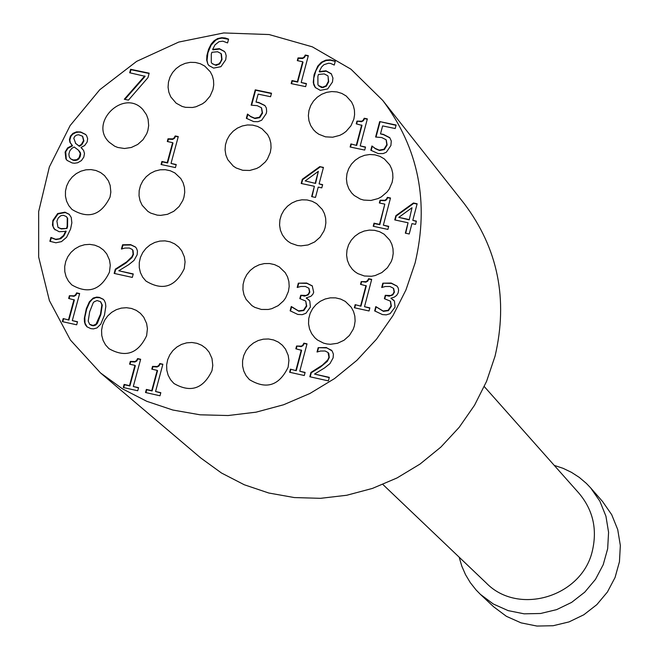 <?xml version="1.0" encoding="UTF-8"?>
<svg xmlns="http://www.w3.org/2000/svg" width="659" height="659" viewBox="0 0 659 659"><rect width="100%" height="100%" fill="white"/><g stroke="black" fill="none" stroke-linecap="round" stroke-linejoin="round"><path stroke-width="0.99" d="M409.223 219.884L412.015 207.725L398.786 217.355L409.223 219.884L412.015 207.725M412.806 220.353L416.397 221.119L415.541 224.373L411.949 223.607L409.223 233.994L405.334 233.162L408.061 222.775L394.757 219.925L395.878 215.666L413.432 202.988L417.147 203.779L412.806 220.353L416.323 221.399M395.145 220.007L396.191 216.037L413.745 203.359L417.073 204.068M405.722 233.245L408.061 222.775M398.786 217.355L408.918 219.521M130.128 72.869L130.984 69.697L149.091 73.487M124.897 99.369L145.137 76.329L129.675 72.77L130.614 69.294L130.984 69.697M130.614 69.294L149.173 73.182L147.97 77.622L128.464 100.119L124.296 99.237L144.766 75.933M207.84 64.055L206.679 60.051L206.868 55.611L208.557 49.293L211.201 44.029L214.117 40.726L217.602 38.584L221.721 37.695L225.362 38.016L228.591 39.12L227.569 42.934L222.882 41.179L219.052 41.674L215.023 44.853L212.643 49.441L219.323 48.651L224.422 51.427L225.477 53.008L226.185 55.801L225.716 59.812L220.938 66.683L213.607 68.099L208.837 65.488L207.84 64.055L207.033 60.455L207.906 52.835L211.053 45.216L215.781 40.133L218.73 38.708L222.075 38.107L228.541 39.309M209.018 65.678L208.195 64.458M211.3 54.153L211.284 62.416L212 63.478L215.172 64.961L218.813 63.956L220.691 61.699L221.663 59.145L221.045 53.568L217.561 51.748L211.877 52.292L211.3 54.153M212.643 49.441L212.997 49.845L219.678 49.054L224.587 51.624M212.182 63.668L216.177 65.389L219.694 63.915L222.009 59.549L221.399 53.972M75.554 143.365L79.385 146.306L81.782 144.774L83.907 140.993L82.696 136.413M70.678 158.885L74.788 160.557L77.235 160.046L78.775 158.951L80.176 156.677L80.67 154.19L80.274 152.418L78.635 150.384M80.983 147.55L83.578 150.384L84.492 153.531L83.8 157.114L81.444 160.565L77.671 162.757L74.459 163.234L72.185 162.971L67.094 160.409L65.892 158.918L65.109 152.064L67.589 147.913L72.144 145.474L69.92 142.328L69.434 139.708L70.439 136.125L72.902 133.382L76.526 131.858L80.662 131.973L85.612 134.436L86.634 135.721L87.647 138.654L87.194 141.949L84.657 145.54L81.016 147.427L82.284 148.712M72.35 145.524L70.282 142.649L69.829 140.062L70.826 136.504L72.539 134.345L75.95 132.475L78.915 132.088L81.041 132.352L85.802 134.625M67.292 160.598L66.279 159.297L65.711 151.768L67.976 148.291L72.523 145.853L72.169 145.359M75.39 143.201L78.998 145.927L81.395 144.395L83.528 140.614L82.515 136.224L78.652 134.749L76.518 135.111L74.788 136.322L73.783 138.275L75.777 143.58M73.042 160.022L76.848 159.667L79.187 157.55L80.274 153.423L78.446 150.194L74.203 146.99L71.79 148.39L69.755 150.977L68.865 154.132L69.261 156.858L70.48 158.704L73.429 160.401M69.401 295.718L74.088 295.825L75.727 294.589L76.609 292.876L79.648 293.552L72.301 320.587L77.515 321.749L76.683 324.813L62.35 321.625L63.19 318.561L68.907 320.076L74.376 299.985L68.66 298.461L69.401 295.718L73.973 296.303L75.752 295.356L76.996 293.222L79.582 293.799M62.811 321.724L63.577 318.898M63.19 318.561L68.907 320.076M68.511 319.739L73.981 299.639M72.301 320.587L77.449 321.979M69.113 298.56L69.796 296.056M55.101 229.917L53.082 226.597L52.934 222.248L53.264 220.798L58.05 213.911L65.348 212.536L69.393 214.472M50.29 241.507L51.303 237.792L55.999 239.604L60.809 238.698L63.898 235.873L66.164 231.334L59.121 231.721L54.359 229.085M58.165 227.487L61.287 228.961L66.971 228.459L67.556 226.597L67.646 218.277L66.419 216.679M66.584 228.105L67.169 226.235L67.259 217.915L66.23 216.49L63.363 215.312L60.85 215.682L58.264 217.94L56.896 221.127L57.967 227.314L60.9 228.607L66.971 228.459M53.964 228.731L52.448 225.114L52.868 220.436L57.663 213.549L64.961 212.173L69.195 214.29L71.246 217.454L71.856 222.791L70.579 229.035L66.592 237.273L61.468 241.631L55.883 242.792L49.862 241.276L50.908 237.429L51.303 237.792M50.908 237.429L55.603 239.25L59.532 238.764L63.511 235.51L65.776 230.971M104.476 315.06L100.769 324.162L96.931 327.943L93.454 328.89L90.835 328.635L86.947 326.79L85.324 324.706L84.467 321.93L84.327 318.412L86.313 308.692L89.377 301.797L93.199 298.041L96.684 297.102L99.32 297.357L103.249 299.252L104.377 300.578L105.465 303.14L105.827 306.402L104.476 315.06M87.145 326.955L85.011 323.091L84.83 317.3L86.7 309.03L89.764 302.135L92.548 299.046L95.852 297.58L99.698 297.703L103.43 299.433M89.665 311.798L88.207 321.081L89.632 324.31L93.067 325.439L96.016 324.179L100.473 314.17L101.881 304.763L100.514 301.69L97.071 300.545L94.113 301.806L93.166 302.885L89.665 311.798M89.83 324.475L92.12 325.637L93.866 325.744L95.728 325.052L97.318 323.437L100.852 314.516L102.269 305.101L100.695 301.863M133.307 386.487L138.563 387.673L137.731 390.762L123.291 387.508L124.123 384.419L129.493 385.63L134.955 365.383L129.584 364.18L130.325 361.412L135.046 361.536L136.693 360.3L137.574 358.578L140.647 359.262L133.307 386.487L138.505 387.896M130.021 364.279L130.704 361.742L134.914 362.005L136.71 361.05L137.953 358.908L140.581 359.493M123.727 387.607L124.502 384.749L129.872 385.952L135.326 365.712L134.955 365.383M356.972 121.116L361.725 121.198L363.018 120.375L364.246 118.241L367.351 118.892L360.209 145.894L365.523 147.015L364.707 150.079L350.118 146.998L350.926 143.934L356.676 145.466L361.989 125.391L356.239 123.859L356.972 121.116L361.536 121.726L363.331 120.762L364.567 118.628L367.269 119.197M350.514 147.081L351.247 144.321M350.926 143.934L356.676 145.466M356.354 145.079L361.667 124.996M360.209 145.894L365.44 147.311M356.643 123.941L357.285 121.511M155.557 391.495L160.821 392.682L159.997 395.779L145.515 392.517L146.347 389.428L151.735 390.639L157.188 370.366L151.801 369.155L152.55 366.388L157.279 366.511L158.926 365.275L159.808 363.546L162.88 364.238L155.557 391.495L160.763 392.912M152.237 369.254L152.921 366.717L157.139 366.981L158.934 366.025L160.178 363.875L162.822 364.468M145.952 392.616L146.718 389.749L152.105 390.96L157.55 370.688L157.188 370.366M371.94 145.977L375.037 148.324L379.197 150.128L384.008 149.214L386.825 144.65L386.1 139.733L381.726 137.542L375.614 137.031L379.691 121.577L396.133 125.021L395.202 128.546L382.624 125.91L380.507 133.901L383.274 134.304L389.724 137.632L391.281 140.993L390.902 145.532L386.347 152.204L383.225 153.563L378.208 153.596L370.819 150.236L371.94 145.977L375.35 148.712L379.51 150.516L384.321 149.601L387.138 145.029L386.248 139.93M371.165 150.507L372.253 146.364M380.507 133.901L383.587 134.691L389.939 137.904M379.691 121.577L396.051 125.334M376.025 137.031L380.004 121.964M118.793 270.758L133.258 273.938L132.319 277.414L114.155 273.419L115.309 269.169L126.668 261.87L131.957 256.722L133.085 254.11L132.648 250.033L132.08 249.366L129.37 248.031L124.946 248.064L121.421 249.044L122.574 244.777L130.597 244.621L135.383 246.944L136.479 248.295L137.459 250.98L137.154 254.769L134.008 260.429L128.678 264.696L118.793 270.758L133.192 274.185M121.915 248.978L122.953 245.132L130.976 244.983L135.565 247.125M114.608 273.518L115.687 269.523L125.951 263.023L131.924 257.685L133.456 254.465L133.019 250.387L132.261 249.547M314.384 186.291L301.204 183.482L302.333 179.248L319.78 166.628L323.454 167.411L319.088 183.877L322.646 184.635L321.781 187.873L318.231 187.115L315.488 197.436L311.641 196.613L314.384 186.291L312.045 196.695M305.208 180.92L315.57 183.433L318.355 171.332L305.208 180.92L315.57 183.433M319.088 183.877L322.564 184.924M319.78 166.628L323.38 167.707M302.333 179.248L302.662 179.627L320.109 167.007M301.616 183.564L302.662 179.627M315.241 183.054L318.355 171.332M171.027 163.424L176.25 164.536L175.426 167.584L161.068 164.511L161.892 161.471L167.229 162.608L172.625 142.657L167.287 141.52L168.02 138.794L172.716 138.876L173.992 138.06L175.22 135.943L178.276 136.586L171.027 163.424L176.175 164.824M167.732 141.611L168.391 139.181L172.576 139.395L174.355 138.439L175.582 136.322L178.194 136.874M161.513 164.602L162.254 161.842L167.592 162.987L172.987 143.036L172.625 142.657M361.247 281.566L366.042 281.673L367.697 280.429L368.579 278.699L371.701 279.375L364.509 306.699L369.864 307.868L369.048 310.966L354.353 307.753L355.168 304.656L360.951 306.196L366.297 285.882L360.514 284.342L361.247 281.566L365.844 282.167L367.656 281.204L368.892 279.054L371.627 279.647M354.74 307.835L355.489 305.002M355.168 304.656L360.951 306.196M360.63 305.85L365.976 285.528M364.509 306.699L369.79 308.132M360.91 284.424L361.569 281.92M256.013 102.063L258.748 102.45L264.902 105.506L266.351 108.002L266.656 111.429L266.236 113.587L261.697 120.21L258.015 121.693L253.641 121.602L246.342 118.282L247.479 114.056L250.527 116.379L254.638 118.167L259.391 117.253L262.208 112.714L261.401 107.705L257.199 105.671L251.153 105.168L255.272 89.83L271.508 93.224L270.569 96.725L258.139 94.122L256.013 102.063L259.086 102.845L265.075 105.704M251.606 105.168L255.61 90.225L271.426 93.537M246.713 118.571L247.825 114.444L250.873 116.767L254.984 118.554L259.737 117.64L262.546 113.109L261.565 107.911M382.83 283.197L391.191 283.041L397.072 286.113L398.242 288.074L398.613 290.306L398.102 293.033L396.627 295.421L394.28 297.135L390.878 298.206L394.428 301.056L395.062 307.135L390.112 313.692L386.256 314.862L382.426 314.574L374.674 310.9L375.803 306.592L383.101 310.999L388.126 310.298L391.026 305.941L390.375 301.138L384.395 298.692L385.276 295.323L390.795 295.512L392.896 294.194L394.098 291.863L393.382 288.23L389.947 286.484L385.367 286.5L381.701 287.497L382.83 283.197L391.504 283.395L397.204 286.27M382.113 287.481L383.143 283.551M390.878 298.206L393.917 300.364M385.276 295.323L389.139 296.188L392.764 294.96L394.411 292.209L393.695 288.576M384.774 298.774L385.589 295.669M388.126 310.298L388.439 310.644L391.339 306.287L390.573 301.361M376.487 307.094L383.414 311.345L388.439 310.644M375.803 306.592L376.404 307.003M375.012 311.172L376.124 306.937M301.179 82.49L306.451 83.586L305.636 86.634L291.163 83.611L291.97 80.571L297.357 81.691L302.679 61.748L297.3 60.636L298.025 57.91L302.753 57.976L304.392 56.74L305.257 55.035L308.338 55.677L301.179 82.49L306.369 83.899M297.711 60.719L298.354 58.313L302.572 58.519L304.359 57.564L305.587 55.447L308.255 55.99M291.575 83.701L292.308 80.966L297.687 82.095L303.008 62.152L302.679 61.748M305.257 55.035L305.587 55.447M298.329 283.181L306.633 283.024L312.259 285.866L313.684 292.291L312.852 294.252L310.891 296.319L306.353 297.843L309.788 300.982L310.397 307.036L305.941 313.272L302.217 314.664L297.819 314.45L290.133 310.793L291.27 306.501L298.502 310.891L303.494 310.191L306.394 305.842L305.76 301.064L299.829 298.618L300.718 295.265L306.196 295.454L308.288 294.136L309.491 291.813L308.783 288.189L305.389 286.459L300.842 286.476L297.193 287.464L298.329 283.181L306.97 283.378L312.424 286.039M297.629 287.439L298.667 283.535M306.278 298.14L309.145 300.125M300.718 295.265L304.582 296.13L308.181 294.911L309.829 292.159L308.964 288.378M300.232 298.708L301.056 295.611M303.494 310.191L303.832 310.537L306.732 306.188L305.751 301.056M292.217 307.267L298.84 311.229L303.832 310.537M291.27 306.501L291.863 306.896M290.487 311.073L291.608 306.847M318.709 85.769L321.501 87.49L322.844 87.622L326.386 86.14L328.701 81.749L327.993 76.057M319.236 71.576L325.974 70.785L331.271 73.742L332.935 78.042L332.474 82.021L327.688 88.932L320.282 90.349L315.29 87.507L313.898 85.093L313.256 82.251L314.112 74.582L317.753 66.131L321.328 62.284L325.785 60.142L330.151 59.812L335.291 61.205L334.27 65.043L330.579 63.437L328.52 63.223L323.923 64.706L321.617 66.963L319.236 71.576L319.557 71.971L326.304 71.188L331.502 74.03M315.455 87.705L313.684 83.413L313.758 78.182L315.818 70.851L318.61 65.785L322.325 62.21L326.106 60.546L330.472 60.216L335.233 61.402M327.737 75.736L324.203 73.907L318.47 74.442L317.893 76.312L317.918 84.624L318.544 85.579L322.515 87.219L326.065 85.744L328.38 81.345L328.058 76.131M296.575 346.016L301.361 346.14L302.654 345.316L303.898 343.158L307.012 343.85L299.771 371.231L305.101 372.417L304.277 375.523L289.631 372.261L290.446 369.155L296.237 370.696L301.624 350.341L295.842 348.8L296.575 346.016L301.179 346.609L302.983 345.654L304.227 343.496L306.946 344.097M290.026 372.343L290.784 369.485M290.446 369.155L296.237 370.696M295.899 370.366L301.287 350.003M299.771 371.231L305.035 372.656M296.237 348.883L296.912 346.354M383.357 225.18L388.695 226.325L387.887 229.414L373.216 226.268L374.024 223.179L379.485 224.357L384.807 204.133L379.345 202.972L380.078 200.212L384.864 200.303L386.52 199.059L387.393 197.338L390.507 198.005L383.357 225.18L388.621 226.614M379.741 203.054L380.391 200.583L385.177 200.674L386.471 199.85L387.706 197.708L390.433 198.293M373.604 226.35L374.337 223.549L379.798 224.719L384.807 204.133M310.949 372.434L322.473 365.07L327.828 359.855L328.956 357.203L328.009 352.491L325.118 351.008L320.603 351.025L317.02 352.005L318.165 347.672L326.345 347.548L332.169 351L333.405 354.155L333.116 357.886L329.945 363.628L324.549 367.944L314.516 374.065L329.302 377.352L328.371 380.886L309.812 376.75L310.949 372.434L311.279 372.763L320.48 367.055L327.292 361.404L329.286 357.532L328.808 353.389L328.166 352.664M310.208 376.841L311.279 372.763M314.516 374.065L329.236 377.599M318.165 347.672L326.675 347.886L331.592 350.291M317.449 351.964L318.495 348.001M415.104 262.982L405.944 289.96L392.986 315.546L376.52 339.179L356.89 360.341L334.525 378.579L309.903 393.497L283.576 404.766L256.096 412.163L228.08 415.532L200.114 414.808L172.806 410.022L146.743 401.29L122.459 388.826L100.473 372.895L70.389 340.011L49.409 300.619L38.659 256.994L38.659 211.597L49.359 166.966L70.126 125.581L99.773 89.723L136.652 61.361L178.746 42.069L223.722 32.95L269.094 34.548L312.317 46.83L350.942 69.187L382.747 100.415C418.622 148.11 429.404 202.297 415.104 262.982M353.867 119.114L350.926 125.828L346.066 131.429L343.067 133.629L339.78 135.35L332.68 137.212L325.464 136.841L318.849 134.263L315.966 132.212L313.478 129.732L310.686 125.523L308.956 120.745L308.371 115.654L308.964 110.498L310.71 105.547L313.503 101.049L317.218 97.227L321.65 94.278L326.592 92.359L331.782 91.56L336.955 91.922L341.856 93.438L346.23 96.016L351.535 101.923L353.405 105.893L354.435 110.193L354.591 114.658L353.867 119.114M270.297 152.46L267.43 159.041L265.28 161.974L259.827 166.752L256.639 168.49L249.745 170.459L242.693 170.277L236.153 167.979L233.27 166.084L227.783 159.692L225.864 155.005L225.081 149.955L225.46 144.799L226.984 139.79L229.587 135.194L233.129 131.223L237.421 128.101L242.265 125.976L247.397 124.963L252.57 125.103L257.512 126.396L261.977 128.777L267.587 134.551L269.663 138.645L270.833 143.118L271.047 147.789L270.297 152.46M392.171 182.288L389.23 189.026L387.022 192.008L381.38 196.843L378.093 198.573L370.984 200.451L363.743 200.081L360.3 199.067L354.188 195.476L351.667 192.988L348.825 188.762L347.046 183.96L346.42 178.836L346.972 173.647L348.685 168.655L351.461 164.107L355.168 160.252L359.616 157.27L364.567 155.318L369.781 154.503L374.996 154.849L379.938 156.356L384.362 158.943L389.749 164.89L391.66 168.902L392.723 173.259L392.896 177.773L392.171 182.288M392.467 258.089L391.281 261.532L387.401 267.752L381.849 272.579L375.16 275.561L371.585 276.261L364.411 276.006L357.755 273.576L354.822 271.615L352.26 269.21L349.286 265.033L347.359 260.256L346.585 255.124L347.005 249.893L348.578 244.827L351.247 240.197L354.863 236.227L359.237 233.129L364.163 231.045L369.378 230.098L374.625 230.321L379.625 231.713L384.139 234.209L389.757 240.123L391.825 244.25L392.986 248.74L393.209 253.418L392.467 258.089M354.361 325.933L353.191 329.319L349.418 335.456L344.023 340.258L337.507 343.29L330.472 344.278L326.963 343.973L323.561 343.133L317.407 339.953L314.796 337.696L311.649 333.627L309.524 328.915L308.544 323.8L308.742 318.544L310.117 313.42L312.597 308.676L316.056 304.557L320.315 301.278L325.159 299.005L330.34 297.843L335.596 297.868L340.662 299.071L345.283 301.385L351.222 307.201L353.512 311.46L354.83 316.139L355.119 321.032L354.361 325.933M288.14 367.195C279.185 385.729 266.269 389.856 249.39 379.584L246.079 375.663L243.781 371.05L242.586 365.984L242.578 360.737L243.739 355.555L246.021 350.72L249.3 346.469L253.418 343.026L258.155 340.546L263.279 339.179L268.526 338.981L273.625 339.97L278.329 342.087L282.382 345.234L285.52 349.138L288.189 355.308L288.922 360.366L288.14 367.195M211.984 370.671C203.302 388.868 190.616 393.135 173.927 383.48L170.533 379.675L168.111 375.152L166.793 370.152L166.636 364.921L167.658 359.74L169.8 354.855L172.946 350.53L176.95 346.972L181.596 344.369L186.654 342.845L191.868 342.491L196.967 343.314L201.703 345.275L205.822 348.281L209.142 352.203L211.984 358.48L212.783 365.416L211.984 370.671M146.619 335.711C138.028 353.735 125.465 358.043 108.933 348.636L105.531 344.888L103.101 340.423L101.758 335.464L101.577 330.274L102.549 325.109L104.641 320.241L107.747 315.9L111.692 312.325L116.297 309.681L121.314 308.115L126.487 307.704L131.561 308.47L136.281 310.364L140.4 313.305L143.753 317.201L146.619 323.478L147.427 328.668L146.619 335.711M109.46 272.126C100.778 290.158 88.207 294.408 71.757 284.877L68.437 281.121L66.081 276.656L64.813 271.722L64.697 266.565L65.735 261.442L67.877 256.615L71.015 252.339L74.986 248.822L79.591 246.235L84.591 244.728L89.739 244.365L94.772 245.164L99.435 247.092L103.488 250.049L106.742 253.904L109.509 260.091L110.275 265.19L109.46 272.126M110.037 197.082C101.124 215.295 88.438 219.422 71.988 209.447L68.791 205.624L66.575 201.127L65.455 196.184L65.48 191.052L66.658 185.978L68.923 181.233L72.16 177.057L76.205 173.655L80.859 171.2L85.876 169.824L91.008 169.585L95.992 170.508L100.58 172.543L104.526 175.582L108.405 180.813L110.168 185.426L110.836 192.057L110.037 197.082M147.888 130.416L146.726 133.728L142.995 139.733L137.715 144.453L131.355 147.468L124.493 148.506L117.772 147.468L114.658 146.191L109.262 142.27C88.331 122.747 124.016 88.108 142.912 109.6L146.487 114.74L148.094 119.205L148.67 125.589L147.888 130.416M212.956 89.575L210.097 96.115L205.419 101.601L202.527 103.784L195.995 106.758L192.51 107.483L185.508 107.326L182.156 106.445L176.159 103.183L170.739 96.848L168.844 92.202L168.07 87.202L168.465 82.078L169.989 77.111L172.584 72.531L176.101 68.594L180.377 65.48L185.187 63.363L190.286 62.341L195.418 62.465L200.32 63.734L204.751 66.081L210.303 71.798L212.363 75.851L213.516 80.291L213.722 84.929L212.956 89.575M183.943 197.222L182.79 200.534L179.083 206.547L173.811 211.275L167.468 214.315L160.615 215.378L157.188 215.131L150.738 213.112L147.855 211.382L142.171 205.303L140.046 200.731L139.033 195.739L139.181 190.583L140.482 185.517L142.863 180.813L146.216 176.703L150.359 173.391L155.087 171.052L160.153 169.8L165.318 169.701L170.302 170.755L174.857 172.922L180.797 178.54L183.111 182.749L184.446 187.411L184.726 192.313L183.943 197.222M184.265 268.658C175.335 287.003 162.559 291.13 145.927 281.039L142.682 277.175L140.433 272.628L139.28 267.636L139.288 262.455L140.458 257.339L142.731 252.562L145.985 248.352L150.063 244.926L154.75 242.463L159.808 241.087L164.989 240.864L170.022 241.812L174.651 243.879L178.647 246.96L181.744 250.815L184.363 256.903L185.072 261.895L184.265 268.658M288.411 291.443L285.611 297.959L283.518 300.866L278.197 305.644L271.772 308.684L268.32 309.466L261.351 309.45L254.811 307.366L251.886 305.595L246.112 299.392L243.962 294.746L242.932 289.68L243.08 284.457L244.39 279.342L246.812 274.589L250.198 270.454L254.399 267.134L259.185 264.803L264.325 263.575L269.547 263.526L274.597 264.638L279.21 266.87L285.199 272.604L287.538 276.862L288.881 281.566L289.186 286.5L288.411 291.443M325.118 227.61L323.94 231.012L320.109 237.166L314.648 241.96L308.058 244.959L300.974 245.873L297.448 245.51L290.858 243.212L287.95 241.318L285.38 238.986L282.373 234.884L280.396 230.172L279.564 225.081L279.902 219.875L281.401 214.826L283.988 210.172L287.53 206.168L291.838 203.013L296.698 200.855L301.871 199.817L307.086 199.949L312.078 201.242L316.6 203.639L322.3 209.463L324.426 213.607L325.637 218.145L325.867 222.882L325.118 227.61M459.175 557.176L461.794 566.13L465.518 574.656L470.295 582.63L476.045 589.92L480.378 594.344L493.319 604.015L508.13 610.613L524.136 613.826L540.561 613.496L556.649 609.624L571.617 602.392L584.772 592.144L595.481 579.36L603.232 564.656L607.664 548.716L608.578 532.307L605.934 516.203L599.855 501.161L590.653 487.891L586.378 483.409L579.294 477.404L571.501 472.355L563.107 468.327L554.26 465.394M382.879 484.472L486.161 582.902C518.378 616.256 582.614 596.642 592.515 550.199C597.334 528.732 592.836 509.753 579.006 493.27L484.291 386.578M480.378 594.344L493.616 606.766L506.417 616.33L521.071 622.862L536.896 626.05L553.14 625.729L569.038 621.907L583.833 614.765L596.832 604.641L607.417 592.013L615.069 577.473L619.452 561.715L620.341 545.495L617.722 529.572L611.709 514.695L602.598 501.565L590.653 487.891M382.747 100.415L464.266 203.68C497.998 248.525 508.27 299.334 495.066 356.107L486.573 381.347L474.529 405.252L459.191 427.32L440.887 447.074L420.014 464.076L397.023 477.956L372.409 488.426L346.716 495.263L320.496 498.328L294.301 497.561L268.715 492.998L244.258 484.752L221.465 472.997L200.806 458.013L100.473 372.895M225.362 38.016L225.716 38.428"/></g></svg>
